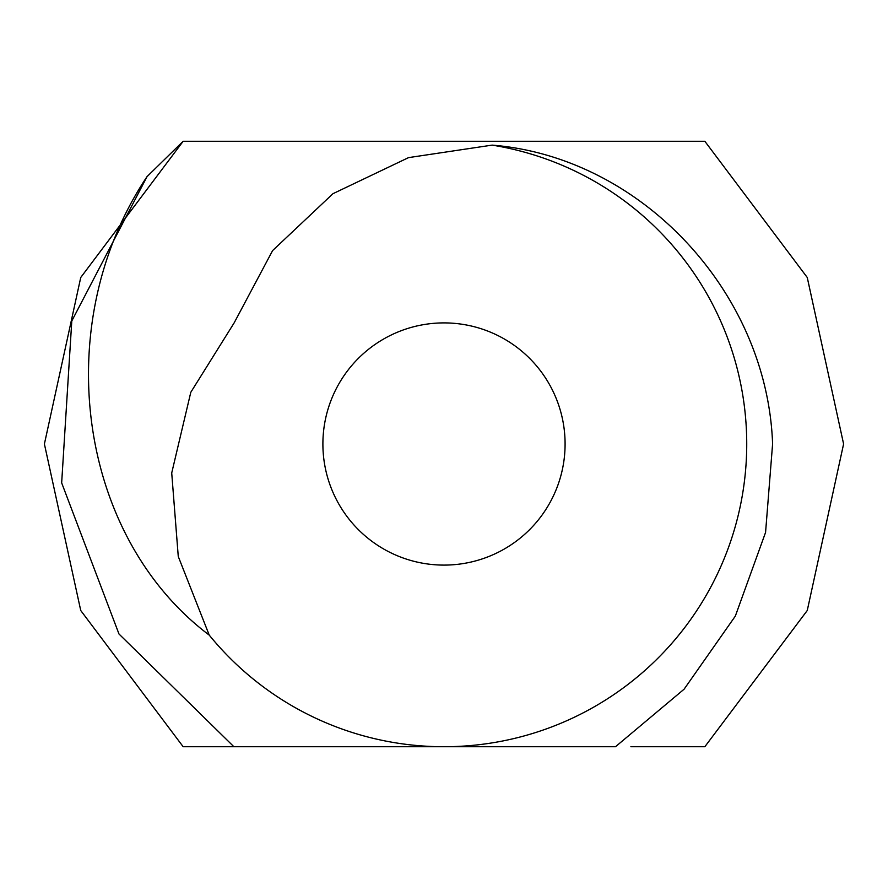 <?xml version="1.0" encoding="UTF-8"?>
<svg xmlns="http://www.w3.org/2000/svg" width="888" height="888" viewBox="0 0 888 888"><rect width="100%" height="100%" fill="white"/><g stroke="black" fill="none" stroke-linecap="round" stroke-linejoin="round"><path stroke-width="1.33" d="M565.09 444A121.09 121.09 0 0 0 383.45 339.127A121.09 121.09 0 0 0 383.45 548.873A121.09 121.09 0 0 0 565.09 444M630.869 746.73L704.839 746.73L807.259 610.511L843.6 444L807.259 277.489L704.839 141.27L183.161 141.27L80.741 277.489L44.4 444L80.741 610.511L183.161 746.73L444 746.73A302.73 302.73 0 0 0 746.73 444A302.73 302.73 0 0 0 492.13 145.121L408.547 157.62L332.945 193.706L272.616 250.571L234.166 322.855L190.798 392.285L171.717 472.971L178.266 556.487L209.235 635.12A302.73 302.73 0 0 0 444 746.73L615.495 746.73L684.093 689.199L735.331 616.106L765.567 532.423L772.593 444C767.321 292.208 641.314 157.087 492.13 145.121M704.839 746.73L807.259 610.511L843.6 444L807.259 277.489L704.839 141.27L807.248 277.478L843.6 443.978L807.259 610.5L704.839 746.73L807.259 610.511L843.6 444L807.259 277.489L704.839 141.27L807.259 277.489L843.6 444L807.259 610.511L704.839 746.73L807.259 610.511L843.6 444L807.259 277.489L704.839 141.27L807.259 277.489L843.6 444L807.259 610.511L704.839 746.73L807.259 610.511L843.6 444L807.259 277.489L704.839 141.27L807.259 277.489L843.6 444L807.259 610.511L704.839 746.73L807.259 610.5L843.6 443.978L807.248 277.478L704.839 141.27L183.161 141.27L80.741 277.5L44.4 444L80.741 610.511L183.161 746.73L233.888 746.73L118.981 633.988L61.66 482.872L71.795 320.968L147.042 176.612C49.195 323.021 76.723 535.275 209.235 635.12M679.664 141.27L183.161 141.27L147.042 176.612M183.161 141.27L80.741 277.489L44.4 444L80.741 610.511L183.161 746.73L80.741 610.511L44.4 444L80.741 277.489L183.161 141.27L80.741 277.489L44.4 444L80.741 610.511L183.161 746.73L80.741 610.511L44.4 444L80.741 277.489L183.161 141.27L80.741 277.489L44.4 444L80.741 610.511L183.161 746.73L80.741 610.511L44.4 444L80.741 277.489L183.161 141.27L80.741 277.5L44.4 444L80.741 610.511L183.161 746.73L80.741 610.511L44.4 444L80.741 277.489L183.161 141.27M434.543 746.73L430.558 746.73M454.811 746.73L456.499 746.73M466.688 746.73L467.588 746.73M504.262 746.73L524.664 746.73M528.06 746.73L531.646 746.73M327.184 746.73L332.778 746.73"/></g></svg>
